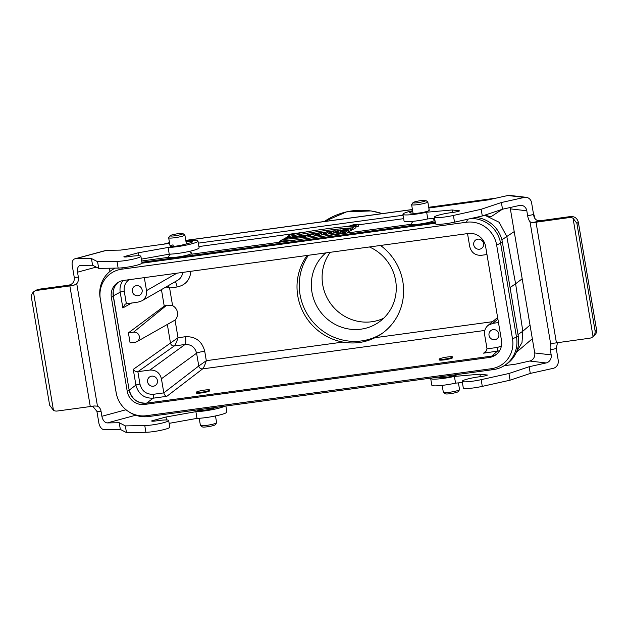 <?xml version="1.0" encoding="UTF-8"?>
<svg xmlns="http://www.w3.org/2000/svg" width="628" height="628" viewBox="0 0 628 628"><rect width="100%" height="100%" fill="white"/><g stroke="black" fill="none" stroke-linecap="round" stroke-linejoin="round"><path stroke-width="0.94" d="M497.627 317.533L488.019 325.414C485.256 327.855 484.125 330.964 484.635 334.74L487.022 348.854L485.625 352.096L483.591 353.171L486.857 350.338M137.862 371.697C135.829 371.752 134.29 370.983 133.254 369.382L178.014 337.731C176.649 342.04 175.424 344.772 174.325 345.934L174.309 345.95A3.423 3.258 54.7 0 1 170.471 343.037A3.423 3.25 -126.7 0 0 174.325 345.934L137.862 371.697L139.966 384.14A3.423 0.416 -9.6 0 0 135.915 385.113L133.254 369.382M166.836 396.323C165.352 396.017 164.34 394.871 163.822 392.885L198.762 365.998A3.423 3.25 -126.7 0 0 202.624 368.887L166.836 396.323L153.232 398.176C144.134 398.474 138.364 394.125 135.915 385.113L129.274 390.067C131.668 399.008 137.383 403.364 146.41 403.152M131.809 302.924L122.86 307.94L125.262 304.062L138.38 302.029L141.85 300.851C145.5 298.496 147.054 295.089 146.52 290.638L144.322 277.631M411.105 224.282L191.933 254.144M168.163 257.378L141.692 260.989M166.02 286.965L169.607 288.001L172.59 305.648A9.035 8.666 55.5 0 1 175.031 320.084L178.014 337.731L185.472 336.718C195.591 336.373 202.004 341.208 204.72 351.233A6.845 0.84 -9.6 0 0 196.595 353.195L161.427 378.77C159.802 372.757 155.956 369.853 149.88 370.057L137.948 371.682M161.427 378.77L163.806 392.798M157.44 380.513A5.134 4.93 55.5 0 1 148.451 383.975A5.134 4.93 55.5 0 1 149.613 376.949A5.134 4.93 55.5 0 1 157.44 380.513M142.14 290.034A5.134 4.93 55.5 0 1 133.152 293.496A5.134 4.93 55.5 0 1 134.306 286.47A5.134 4.93 55.5 0 1 142.14 290.034M486.967 254.536L481.276 255.313C475.2 255.518 471.353 252.613 469.728 246.608L467.53 233.6M483.568 243.515A5.134 4.93 55.5 0 1 474.58 246.977A5.134 4.93 55.5 0 1 475.734 239.959A5.134 4.93 55.5 0 1 483.568 243.515M488.019 325.414L492.784 323.341L498.475 322.564M498.868 334.002A5.134 4.93 55.5 0 1 489.879 337.464A5.134 4.93 55.5 0 1 491.033 330.438A5.134 4.93 55.5 0 1 498.868 334.002M439.137 359.224L439.247 359.891A6.845 0.84 170.4 0 0 444.42 359.844A6.845 0.84 170.4 0 0 452.568 357.858L452.639 356.94A6.845 0.84 170.4 0 1 444.302 359.169A6.845 0.84 170.4 0 1 439.137 359.224A6.845 0.84 170.4 0 1 445.747 357.254A6.845 0.84 170.4 0 1 452.639 356.94M196.195 392.319L196.313 392.987A6.845 0.84 170.4 0 0 201.478 392.94A6.845 0.84 170.4 0 0 209.634 390.954L209.705 390.035A6.845 0.84 170.4 0 1 201.368 392.264A6.845 0.84 170.4 0 1 196.195 392.319A6.845 0.84 170.4 0 1 202.813 390.357A6.845 0.84 170.4 0 1 209.705 390.035M380.521 245.454A54.793 52.587 55.5 0 1 402.846 281.666A54.793 52.587 55.5 0 1 381.345 333.978A54.793 52.587 55.5 0 1 374.963 337.707C364.727 342.668 354.059 344.12 342.943 342.072A54.793 52.587 55.5 0 1 307.131 255.455M204.72 351.233L206.314 360.684C204.948 364.994 203.715 367.725 202.624 368.887L484.816 330.446M172.59 305.648L166.773 305.153L164.238 306.15L128.41 332.871L130.114 342.919L135.248 342.221A5.134 4.93 55.5 0 0 136.928 341.663L175.031 320.084M502.306 209.289L490.97 216.762L484.761 215.161M403.655 218.662L358.447 224.824M349.875 225.994L343.398 226.873M305.703 232.007L198.895 246.561M351.06 228.568L345.007 229.675C344.191 229.785 341.459 230.743 346.523 230.052L340.894 230.861L342.409 229.989L351.06 228.568L351.507 230.209L350.385 230.609M349.992 229.212L350.448 230.845L348.462 231.748M347.143 232.996L348.571 232.132L348.085 230.515C323.522 235.131 301.73 238.106 282.718 239.417L279.766 241.199L279.892 242.903M355.762 227.038L358.776 226.088L358.345 224.431C356.076 224.259 353.289 224.675 349.984 225.695L349.867 225.829C349.631 226.457 358.745 224.965 358.345 224.431M314.267 235.861L315.546 235.343L315.115 233.695M320.775 235.147L323.703 234.244M316.473 233.498L318.796 233.176L316.795 234.393L319.464 234.024L321.465 232.815L324.37 232.156L317.038 233.153L316.473 233.498L316.842 235.178M327.91 234.048L328.884 233.459M355.495 226.041L352.544 227.823C333.437 229.149 311.645 232.117 287.169 236.725L290.12 234.943C312.509 230.327 339.787 226.606 355.495 226.041L355.935 227.689L352.912 229.51L351.342 229.613M336.969 230.916L335.862 231.033M330.697 231.63L328.986 231.842M325.618 232.266L324.448 232.423M316.473 233.53L315.13 233.726M307.265 234.943L303.764 235.508M296.118 236.819L295.576 236.921M517.998 334.52L522.802 331.223L521.994 342.574L516.467 352.049M163.57 244.19L169.489 242.604A10.276 2.598 82.2 0 0 169.262 242.698L163.594 244.19M484.722 215.176L499.158 222.273L506.788 236.505L501.89 239.872M534.601 217.908L533.47 213.881M510.054 287.538L515.604 283.754L506.788 236.513L514.206 231.614M530.016 325.1L522.802 331.231L515.612 283.785L510.062 287.593M515.612 283.785L522.19 278.793M403.074 215.247L198.322 243.146M534.703 218.089A10.276 1.382 -10.8 0 0 534.86 217.767L535.032 218.662M283.864 238.876L291.149 237.4L290.105 238.028L292.774 237.667L295.348 236.104L291.722 237.054L286.447 237.321L283.895 239.339M286.533 238.514L286.682 239.135M287.577 237.886L287.852 239.048M290.105 238.028L290.152 238.852M292.774 237.667L292.986 238.593M295.348 236.104L295.6 236.992M289.108 236.96L289.233 237.392M300.977 235.72L298.74 236.473L301.322 236.12L300.977 235.72L301.024 236.159M296.816 237.109L304.274 236.097L303.332 235.021L300.255 235.437L294.163 237.47L296.816 237.109L297.044 238.185M294.163 237.47L294.194 238.475M297.845 236.772L298.112 238.067M301.464 236.277L301.581 237.682M301.621 236.458L301.723 237.667M304.274 236.097L304.604 237.329M310.342 234.33L311.174 234.22C312.618 234.118 312.406 234.244 310.538 234.597L310.405 234.621M311.213 234.487L311.174 234.22C312.618 234.118 312.406 234.244 310.538 234.597M305.663 235.908L309.659 234.911L313.953 234.778L312.822 234.425C315.9 233.671 315.798 233.451 312.516 233.773L308.246 234.354L305.663 235.908L305.742 237.188M308.332 235.547L308.631 236.827M309.298 234.966L309.69 236.638M309.659 234.911L309.816 236.623M310.664 235.225L310.789 236.552M313.953 234.778L314.33 236.073M312.822 234.425C315.9 233.671 315.798 233.451 312.516 233.773M316.795 234.393L316.873 235.712M319.464 234.024L319.762 235.296M321.465 232.815L321.858 234.495M323.797 232.501L323.977 233.263M324.37 232.156L324.582 232.902M323.656 233.459L326.325 233.09L328.899 231.536L326.23 231.897L323.656 233.459L323.734 234.699M326.325 233.09L326.591 234.26M328.899 231.536L329.182 232.541M328.844 232.752L331.38 232.407L332.981 231.434L334.434 231.991L337.942 231.512L340.525 229.95L337.982 230.295L336.42 231.245L334.991 230.704L331.419 231.19L328.844 232.752L328.915 233.891M331.38 232.407L331.623 233.443M332.981 231.434L333.248 233.176M334.434 231.991L334.528 232.957M337.942 231.512L338.139 232.336M340.525 229.95L340.721 230.664M287.169 236.725L287.192 237.219M352.544 227.823L352.912 229.51M350.353 225.648L350.243 225.774C350.118 226.323 358.243 224.989 357.968 224.502C355.95 224.329 353.407 224.706 350.353 225.648M279.766 241.199L296.165 239.943M324.566 236.073L345.141 232.289L345.549 233.961M345.141 232.289L348.085 230.515M348.76 229.95L349.168 231.622M350.55 228.875L350.934 230.554M343.492 230.272L346.523 230.052M353.752 224.981L354.49 225.067C355.636 224.848 355.762 224.769 354.883 224.824L353.8 225.162M354.49 225.067C355.636 224.848 355.762 224.769 354.883 224.824L354.906 224.997M352.426 225.609L354.977 224.777C356.272 224.675 356.115 224.785 354.498 225.107L352.434 225.782M354.977 224.777C356.272 224.675 356.115 224.785 354.498 225.107M353.274 225.271L353.368 225.664M499.535 350.801L483.591 353.171M122.86 307.94L120.199 292.201C119.548 287.86 120.49 283.974 123.033 280.543M113.221 291.353L113.33 295.804L129.148 390.129M342.943 342.072L206.314 360.684L198.778 365.991L196.595 353.195C194.986 347.174 191.14 344.27 185.048 344.482L174.309 345.95M141.85 300.851L177.85 280.174C180.723 278.416 182.316 275.825 182.646 272.411M185.472 336.718A6.845 1.727 -97.8 0 1 185.048 344.482L149.88 370.057M167.943 285.866L169.607 288.001L177.065 286.988A6.845 1.727 -97.8 0 0 175.243 281.674M128.41 332.871L133.544 332.165A5.134 4.93 55.5 0 1 136.928 341.663M492.949 289.877A5.134 4.93 55.5 0 1 492.438 286.886M308.395 255.282A54.793 52.587 -124.5 0 0 314.856 324.064A54.793 52.587 -124.5 0 0 382.444 333.201M215.475 415.948L216.621 422.707A8.219 1.005 170.4 0 1 216.581 422.832L215.184 424.771A6.508 0.793 170.4 0 1 207.295 426.781A6.508 0.793 170.4 0 1 202.451 426.922L200.497 425.556A8.219 1.005 170.4 0 1 200.411 425.446L199.202 418.287M216.581 422.832A8.219 1.005 170.4 0 1 208.684 425.062A8.219 1.005 170.4 0 1 200.497 425.556M214.109 407.643L214.03 407.753A8.219 1.005 170.4 0 1 206.133 409.982A8.219 1.005 170.4 0 1 197.946 410.476L197.184 409.943M420.933 200.607A6.508 0.793 -9.6 0 0 413.043 202.616A6.508 0.793 -9.6 0 0 417.926 202.671A6.508 0.793 -9.6 0 0 425.776 200.465A6.508 0.793 -9.6 0 0 420.933 200.607M413.043 202.616L411.646 204.547A8.219 1.005 -9.6 0 0 411.607 204.681A8.219 1.005 -9.6 0 0 417.808 204.618A8.219 1.005 -9.6 0 0 427.817 201.941A8.219 1.005 -9.6 0 0 427.731 201.831L425.776 200.465M412.973 221.331L411.128 223.882A11.987 1.468 -9.6 0 0 411.065 224.078A11.987 1.468 -9.6 0 0 420.116 223.984A11.987 1.468 -9.6 0 0 434.702 220.083A11.987 1.468 -9.6 0 0 434.584 219.918L432.566 218.505M177.999 233.702A6.508 0.793 -9.6 0 0 170.109 235.712A6.508 0.793 -9.6 0 0 174.984 235.767A6.508 0.793 -9.6 0 0 182.842 233.561A6.508 0.793 -9.6 0 0 177.999 233.702M170.109 235.712L168.712 237.651A8.219 1.005 -9.6 0 0 168.673 237.776A8.219 1.005 -9.6 0 0 174.874 237.714A8.219 1.005 -9.6 0 0 184.875 235.037A8.219 1.005 -9.6 0 0 184.797 234.927L182.842 233.561M170.243 254.136L168.194 256.985A11.987 1.468 -9.6 0 0 168.131 257.174A11.987 1.468 -9.6 0 0 177.174 257.08A11.987 1.468 -9.6 0 0 191.768 253.178A11.987 1.468 -9.6 0 0 191.65 253.013L189.326 251.388M496.371 354.42A15.41 14.789 55.5 0 1 491.175 356.178L146.465 403.145A15.41 14.789 55.5 0 1 129.14 390.074L113.268 296.243A15.41 14.789 55.5 0 1 118.394 282.223M468.3 233.498A15.41 14.789 55.5 0 1 485.625 246.561L501.489 340.392A15.41 14.789 55.5 0 1 495.445 355.11A15.41 14.789 55.5 0 1 489.267 357.489L144.558 404.448A15.41 14.789 55.5 0 1 127.241 391.385L111.368 297.546A15.41 14.789 55.5 0 1 117.412 282.836A15.41 14.789 55.5 0 1 123.59 280.457L468.3 233.498M466.392 222.249A26.902 25.826 55.5 0 1 496.646 245.061L512.511 338.892A26.902 25.826 55.5 0 1 491.175 368.738L146.465 415.697A26.902 25.826 55.5 0 1 128.607 411.646A26.902 25.826 55.5 0 1 116.408 393.889A26.902 25.826 55.5 0 1 116.219 392.885L100.347 299.054A26.902 25.826 55.5 0 1 121.691 269.208L466.392 222.249L467.734 219.227M470.788 218.544A29.108 27.938 55.5 0 1 500.657 243.468L516.522 337.299A29.108 27.938 55.5 0 1 505.1 365.096A29.108 27.938 55.5 0 1 493.435 369.586L148.726 416.545A29.108 27.938 55.5 0 1 129.415 412.164L128.607 411.646M475.781 217.437A29.108 27.938 55.5 0 1 502.4 242.267L518.265 336.106A29.108 27.938 55.5 0 1 506.843 363.895L505.1 365.096M141.967 263.195L435.432 223.215M141.904 262.245L435.275 222.273M116.408 393.889L116.211 392.955A29.108 27.938 55.5 0 1 116.007 391.864L100.135 298.033A29.108 27.938 55.5 0 1 111.556 270.244L113.299 269.043A29.108 27.938 55.5 0 1 114.72 268.132M111.556 270.244A29.108 27.938 55.5 0 1 115.23 268.125M458.416 382.884L459.555 389.603A8.219 1.005 170.4 0 1 459.515 389.737L458.118 391.676A6.508 0.793 170.4 0 1 450.229 393.685A6.508 0.793 170.4 0 1 445.385 393.827L443.431 392.461A8.219 1.005 170.4 0 1 443.352 392.351L442.175 385.38M459.515 389.737A8.219 1.005 170.4 0 1 451.618 391.966A8.219 1.005 170.4 0 1 443.431 392.461M457.051 374.547L456.964 374.657A8.219 1.005 170.4 0 1 449.067 376.886A8.219 1.005 170.4 0 1 440.88 377.381L440.126 376.847M92.701 406.214L96.9 411.316L101.037 411.254A6.845 5.314 89.1 0 0 97.466 406.151L94.137 405.971A6.845 0.84 170.4 0 1 90.283 406.551L57.313 411.018A6.845 6.563 56 0 1 53.474 410.382L49.636 405.201L31.494 297.962C31.165 295.607 31.816 293.621 33.457 292.004A6.845 6.563 56 0 1 36.911 290.379L69.873 285.913A6.845 0.84 -9.6 0 0 73.727 285.324L76.749 283.715A6.845 5.314 89.1 0 0 78.367 277.207L74.23 277.27C74.693 281.509 72.895 284.146 68.829 285.167L38.52 289.288L35.827 290.309M185.904 241.113A17.121 2.088 170.4 0 1 197.977 241.089L199.107 247.793A17.121 2.088 170.4 0 1 188.125 251.655A17.121 2.088 170.4 0 1 169.238 254.167L168.108 247.463L138.231 252.801L123.944 256.671A5.471 0.667 -9.6 0 0 123.889 256.797A5.471 0.667 -9.6 0 0 128.74 256.648A13.698 1.672 170.4 0 1 140.892 256.279L142.03 262.983A13.698 1.672 170.4 0 1 133.246 266.068A13.698 1.672 170.4 0 1 118.135 268.077L98.706 268.376L92.575 265.228L80.706 265.409A6.845 4.239 -105.2 0 0 80.046 265.503A6.845 4.239 -105.2 0 0 77.519 272.183L78.367 277.207M101.037 411.254L101.893 416.278A6.845 4.239 -105.2 0 0 107.341 422.919L135.711 415.226M109.437 268.211L109.978 271.414M224.84 406.183A17.121 2.088 -9.6 0 1 211.919 409.731A17.121 2.088 -9.6 0 1 195.881 411.67L166.004 417.008L151.717 420.878A5.471 0.667 170.4 0 0 151.662 421.003A5.471 0.667 170.4 0 0 156.513 420.854A13.698 1.672 -9.6 0 1 168.665 420.485A13.698 1.672 -9.6 0 1 159.889 423.57A13.698 1.672 -9.6 0 1 144.778 425.58L125.341 425.886L119.218 422.73L107.341 422.919M217.594 407.164A8.219 1.005 170.4 0 1 217.382 407.227L211.149 408.914A8.219 1.005 170.4 0 1 202.601 410.476A8.219 1.005 170.4 0 1 197.859 410.367M119.218 422.73L120.348 429.434L104.334 429.685A6.845 4.239 74.8 0 1 98.879 423.044L96.9 411.316M75.423 258.775L106.587 250.329A6.845 4.239 -105.2 0 0 105.928 250.423L74.771 258.862A6.845 4.239 74.8 0 1 75.423 258.775L91.445 258.524L92.575 265.228M106.587 250.329L120.45 250.117L169.615 243.358M74.771 258.862A6.845 4.239 74.8 0 0 72.244 265.542L74.23 277.27M169.152 423.35L197.011 418.374A17.121 2.088 -9.6 0 0 215.899 415.862A17.121 2.088 -9.6 0 0 226.881 411.999L225.876 406.041M120.348 429.434L126.479 432.582L145.908 432.284A13.698 1.672 -9.6 0 0 161.019 430.274A13.698 1.672 -9.6 0 0 169.803 427.189L168.665 420.485M69.873 285.913L90.283 406.551M33.457 292.004L53.474 410.382M125.341 425.886L126.479 432.582M166.004 417.008L166.499 419.959M195.881 411.67L197.011 418.374M169.238 254.167L141.379 259.144M186.029 241.835A8.219 1.005 170.4 0 1 192.529 241.725A8.219 1.005 170.4 0 1 189.609 243.02L183.376 244.708A8.219 1.005 170.4 0 1 174.827 246.27A8.219 1.005 170.4 0 1 170.086 246.16A8.219 1.005 170.4 0 1 173.006 244.865L173.273 246.419M138.725 255.753L138.231 252.801M140.892 256.279A13.698 1.672 170.4 0 1 132.116 259.364A13.698 1.672 170.4 0 1 117.004 261.374L97.568 261.68L91.445 258.524M98.706 268.376L97.568 261.68M197.977 241.089A17.121 2.088 170.4 0 1 186.995 244.951A17.121 2.088 170.4 0 1 168.108 247.463M533.572 214.486L527.653 215.804A6.845 2.63 -102.5 0 0 530.008 221.77L532.356 222.642A6.845 0.84 -9.6 0 0 536.022 222.194L569.172 217.594A6.845 6.61 53.7 0 1 573.034 218.214L576.912 223.372L578.364 222.304C577.281 218.293 574.699 216.37 570.624 216.527L539.962 220.766C536.186 220.821 534.059 218.725 533.572 214.486L531.594 202.758A6.845 6.272 -83.4 0 0 526.209 197.325L509.763 195.418A6.845 6.272 96.6 0 0 507.84 195.512L524.286 197.428A6.845 6.272 -83.4 0 1 526.209 197.325M578.364 222.304L596.506 329.535L595.046 330.611L576.912 223.372M595.046 330.611C595.375 332.966 594.716 334.959 593.06 336.592A6.845 6.61 53.7 0 1 592.502 337.048L593.955 335.98C596.003 334.347 596.851 332.196 596.506 329.535M592.502 337.048A6.845 6.61 53.7 0 1 589.582 338.233L556.424 342.833A6.845 0.84 170.4 0 1 552.758 343.281L552.012 343.39M430.863 378.111A17.121 2.088 -9.6 0 0 430.682 378.496A17.121 2.088 -9.6 0 0 454.421 376.431L479.925 374.178L487.461 375.049A5.471 0.667 170.4 0 1 480.428 376.651A13.698 1.672 -9.6 0 0 462.177 381.314A13.698 1.672 -9.6 0 0 481.166 379.665L508.939 373.487L529.161 366.728L546.14 362.953A6.845 6.272 96.6 0 0 551.18 354.875L534.734 352.967A6.845 6.272 -83.4 0 1 529.694 361.037L515.8 364.13L504.143 365.724M551.18 354.875L550.324 349.851L556.251 348.532L557.507 342.684M552.758 343.281L550.717 344.207A6.845 2.63 -102.5 0 0 550.324 349.851M527.653 215.804L526.806 210.78A6.845 6.272 96.6 0 0 521.421 205.348A6.845 6.272 96.6 0 0 519.497 205.45L502.518 209.218L482.304 215.985L454.523 222.163A13.698 1.672 170.4 0 1 435.534 223.811L434.403 217.107A13.698 1.672 170.4 0 1 452.655 212.445A5.471 0.667 -9.6 0 0 459.688 210.843L452.152 209.972L426.648 212.225A17.121 2.088 170.4 0 1 402.909 214.289A17.121 2.088 170.4 0 1 412.627 210.702M534.734 352.967L510.36 208.865L526.806 210.78M510.007 207.554A6.845 6.272 -83.4 0 1 510.36 208.865M434.607 218.324L427.778 218.929A17.121 2.088 170.4 0 1 404.047 220.985L402.909 214.289M428.845 208.025L488.027 199.924L507.84 195.512M529.161 366.728L530.291 373.425L553.19 368.338A6.845 6.272 -83.4 0 0 558.229 360.26L556.251 348.532M524.286 197.428L501.387 202.522L481.166 209.281L453.392 215.459A13.698 1.672 170.4 0 1 434.403 217.107M502.518 209.218L501.387 202.522M428.665 210.812L428.539 210.042A8.219 1.005 170.4 0 1 429.23 210.317A8.219 1.005 170.4 0 1 422.895 212.39A8.219 1.005 170.4 0 1 413.719 213.339L410.429 212.955A8.219 1.005 170.4 0 1 409.739 212.68A8.219 1.005 170.4 0 1 412.737 211.369M556.424 342.833L536.022 222.194M593.06 336.592L573.034 218.214M482.304 215.985L481.166 209.281M452.568 212.452L452.152 209.972M427.778 218.929L426.648 212.225M457.003 374.547A8.219 1.005 170.4 0 1 450.574 376.612A8.219 1.005 170.4 0 1 441.492 377.546L438.203 377.161A8.219 1.005 170.4 0 1 438.022 377.138M454.421 376.431L455.551 383.135L462.381 382.531M479.925 374.178L480.341 376.659M462.177 381.314L463.307 388.018A13.698 1.672 -9.6 0 0 482.296 386.369L510.077 380.191L530.291 373.425M508.939 373.487L510.077 380.191M430.682 378.496L431.821 385.192A17.121 2.088 -9.6 0 0 455.551 383.135M330.265 252.299A43.662 41.903 -124.5 0 0 322.714 284.727A43.662 41.903 -124.5 0 0 383.606 318.27M369.405 246.969A43.662 41.903 55.5 0 1 395.962 282.796A43.662 41.903 55.5 0 1 378.527 322.415A43.662 41.903 55.5 0 1 311.943 292.13A43.662 41.903 55.5 0 1 325.854 252.903M487.022 348.854L497.407 347.433A3.423 0.864 -97.8 0 1 497.195 351.319L491.912 356.06M146.599 403.121L153.232 398.176A3.423 0.864 82.2 0 0 153.436 394.298L163.822 392.885M202.616 368.895A3.423 3.258 52.5 0 1 198.762 365.998M113.213 295.866L120.199 292.201A3.423 0.416 170.4 0 1 124.25 291.227L126.354 303.669M139.966 384.14C141.865 391.15 146.355 394.541 153.436 394.298M129.062 279.711C125.239 282.522 123.638 286.36 124.25 291.227M497.407 347.433L501.395 346.099M374.963 337.707L492.564 321.685M190.881 271.288C190.056 279.978 185.448 285.214 177.065 286.988M164.238 306.15L161.443 289.594M170.471 343.037L167.378 324.692M169.497 242.667L167.574 243.64M495.578 198.244L428.728 207.35M412.431 209.571L185.794 240.446M382.271 213.614A70.203 67.377 -124.5 0 0 324.315 221.511L346.593 211.856L371.07 210.929L382.468 213.591M146.52 290.638L176.892 273.196M497.894 319.142L492.784 323.341M166.773 305.153L133.544 332.165M496.646 245.061L502.4 242.267M121.691 269.208L122.311 267.803M113.268 296.243L111.368 297.546M100.347 299.054L100.135 298.033M129.14 390.074L127.241 391.385M116.219 392.885L116.007 391.864M146.465 415.697L148.726 416.545M146.465 403.145L144.558 404.448M491.175 368.738L493.435 369.586M491.175 356.178L489.267 357.489M518.265 336.106L512.511 338.892M36.911 290.379L38.52 289.288M67.337 285.426L73.727 285.324M77.519 272.183L96.233 267.112M76.749 283.715L97.466 406.151M126 409.746L101.893 416.278M144.778 425.58L145.908 432.284M118.135 268.077L117.004 261.374M570.624 216.527L569.172 217.594M532.356 222.642L541.493 220.609M529.694 361.037L546.14 362.953M550.717 344.207L530.008 221.77M454.523 222.163L453.392 215.459M481.166 379.665L482.296 386.369M516.342 352.339L532.324 338.751M496.293 198.087L428.72 207.287M412.423 209.509L185.786 240.383M534.86 217.767L533.227 212.405M349.867 225.829L349.906 226.347M340.816 232.446L340.682 230.743M356.005 225.185L355.888 224.746M214.077 407.682L214.148 408.098M429.23 210.317L427.817 201.941M413.059 213.261L411.607 204.681M435.078 222.304L434.702 220.083M411.316 225.538L411.065 224.078M186.375 243.892L184.875 235.037M170.086 246.16L168.673 237.776M192.144 255.4L191.768 253.178M168.375 258.634L168.131 257.174M35.827 290.317L34.21 291.4"/></g></svg>
